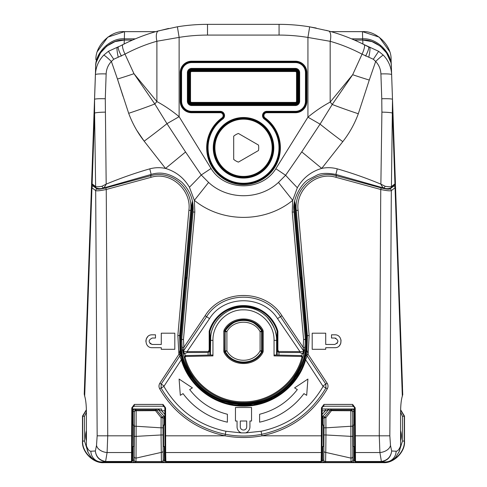<?xml version="1.0" encoding="UTF-8"?>
<svg xmlns="http://www.w3.org/2000/svg" width="487" height="487" viewBox="0 0 487 487"><rect width="100%" height="100%" fill="white"/><g stroke="black" fill="none" stroke-linecap="round" stroke-linejoin="round"><path stroke-width="0.73" d="M243.53 176.416A28.623 28.623 0 0 0 268.319 133.475A28.623 28.623 0 0 0 218.742 133.475A28.623 28.623 0 0 0 243.53 176.416M238.411 133.468A15.207 15.207 0 0 0 233.687 136.196L233.687 159.383A15.207 15.207 0 0 0 238.411 162.11L258.487 150.513A15.207 15.207 0 0 0 258.487 145.065L238.411 133.468M309.154 335.458L307.376 335.665L296.321 210.506C293.503 188.938 315.326 169.446 336.365 175.728L381.211 187.903C385.887 189.114 388.821 189.455 390.02 188.926A1.79 1.747 52.5 0 1 391.323 190.624L389.837 435.816L390.483 445.374A10.732 7.122 171 0 1 379.909 452.545L379.263 435.816L380.755 189.486L335.908 177.305C316.063 171.107 295.335 190.198 298.105 210.238L309.154 335.458L308.094 354.335L327.13 383.196C328.244 385.022 328.305 386.885 327.319 388.79C312.319 414.041 290.538 429.717 261.982 435.816C249.618 438.044 237.297 438.044 225.018 435.816C196.31 429.607 174.535 413.932 159.681 388.79C158.695 386.897 158.756 385.028 159.87 383.196L178.906 354.335L177.846 335.458L188.895 210.238C191.647 190.271 171.047 171.107 151.092 177.305L106.245 189.486L107.737 435.816L107.091 452.545L105.606 461.457L106.349 461.706L105.466 461.67C99.433 460.599 96.067 457.037 95.355 450.999L96.517 445.374L97.163 435.816L95.677 190.624A1.79 1.747 -52.5 0 1 96.98 188.926C98.167 189.455 101.101 189.114 105.789 187.903L150.635 175.728C171.765 169.446 193.357 188.846 190.679 210.506L179.624 335.665L180.001 350.196L182.016 359.589C189.48 386.203 215.838 405.829 243.427 405.421C271.125 405.817 297.374 386.416 304.984 359.589L306.999 350.196L307.376 335.665L306.603 335.732A63.34 63.34 0 0 1 243.5 404.594A63.34 63.34 0 0 1 180.397 335.732L185.523 277.456A0.718 0.718 -130 0 0 186.174 278.229L187.099 278.314M166.037 461.877A0.718 0.718 -63.4 0 0 166.359 461.95L165.556 461.633A0.718 0.718 -63.4 0 1 165.16 460.994L164.85 407.747L163.017 404.423L165.568 407.85L165.671 452.545L165.878 461.706L166.359 461.95L320.641 461.95L321.122 461.706L321.329 452.545L321.432 407.85L323.983 404.423L322.151 407.856L321.432 407.85M306.999 350.196L308.094 354.335L307.194 354.926L307.157 355.948L325.791 384.066L325.919 387.987C311.272 412.799 289.856 428.231 261.683 434.294L261.982 435.816L322.151 435.816L322.151 407.747L321.84 460.994A0.718 0.718 -116.6 0 1 321.444 461.633L321.444 461.633A0.718 0.718 -116.6 0 1 321.122 461.706L165.878 461.706A0.718 0.718 -63.4 0 1 165.556 461.633L165.154 460.885A0.718 0.627 -1.8 0 0 165.866 461.487L321.134 461.487A0.718 0.627 -178.2 0 0 321.846 460.885L320.963 461.877A0.718 0.718 -116.6 0 1 320.641 461.95L166.371 461.95M97.163 435.816L132.519 435.816L132.519 407.747L132.208 460.994A0.718 0.718 -116.6 0 1 131.813 461.633L131.813 461.633A0.718 0.718 -116.6 0 1 131.496 461.706L131.8 407.85L134.351 404.423L132.519 407.856L131.8 407.85M355.668 461.877A0.718 0.718 -63.4 0 0 355.991 461.95L355.187 461.633A0.718 0.718 -63.4 0 1 354.792 460.994L354.481 407.747L352.649 404.423L355.2 407.85L355.504 461.706L385.534 461.95L380.651 461.706L381.394 461.457L379.909 452.545L355.303 452.545A0.718 0.481 -0.9 0 1 354.591 452.076L354.481 435.816L389.837 435.816M402.518 387.159L395.401 183.368L402.731 394.64A0.718 0.688 -171.5 0 0 402.737 394.519L402.761 394.099M391.329 66.792L391.085 59.7L391.329 66.792M105.789 187.903L106.245 189.486C100.608 190.709 97.083 191.093 95.677 190.624L91.952 187.769L91.477 186.856L84.239 394.099L84.677 396.053C85.785 399.73 86.363 405.202 86.418 412.477C86.351 405.184 85.779 399.79 84.701 396.278L84.239 394.099L95.665 66.859C94.977 52.779 110.439 37.651 124.301 38.85L135.325 38.85M92.713 185.243A1.79 1.759 2 0 0 91.477 186.856L91.599 183.349A1.79 1.759 2 0 1 91.641 183.033M91.946 174.139L91.599 183.349M161.282 349.301L161.282 347.688L152.267 347.688C143.957 348.089 143.957 334.417 152.267 334.812L155.487 334.812L155.487 338.033L152.267 338.033C148.109 340.176 148.109 342.318 152.267 344.467L161.282 344.467L161.282 333.199L174.809 333.199L174.809 349.301L161.282 349.301M304.685 349.563L304.308 351.413M182.777 351.565L182.315 349.563M334.733 347.688L325.718 347.688L325.718 349.301L312.191 349.301L312.191 333.199L325.718 333.199L325.718 344.467L334.733 344.467C338.891 342.324 338.891 340.176 334.733 338.033L331.513 338.033L331.513 334.812L334.733 334.812C343.031 334.411 343.061 348.077 334.733 347.688M303.249 364.641L302.384 366.729M299.73 372.153L296.26 377.766M295.956 378.204L289.26 386.234M286.873 388.541L281.882 392.674M281.711 392.802L273.524 397.964M272.647 398.421L254.044 404.551M251.931 404.867L237.595 405.147M232.975 404.551L227.776 403.467M224.574 402.566L218.322 400.271M206.427 393.63L197.917 386.41M196.492 384.925L193.996 382.07M191.062 378.229L185.772 369.262M185.675 369.055L180.914 355.37L179.8 355.242L180.306 352.253M224.75 330.789A21.471 21.471 0 0 1 224.976 330.405L224.836 330.697L225.402 330.697L225.609 330.332L225.365 330.789C232.488 317.031 254.494 317 261.635 330.789L261.635 351.711C254.512 365.469 232.512 365.506 225.365 351.711L225.432 351.876M192.408 387.883L179.094 379.056L180.318 395.316L183.063 393.63A75.448 75.448 0 0 0 227.399 422.174L227.399 414.26C211.985 410.322 199.408 402.092 189.668 389.57L192.408 387.883M294.592 387.883L297.332 389.57C287.592 402.092 275.015 410.322 259.601 414.26L259.601 422.174A75.448 75.448 0 0 0 303.937 393.63L306.682 395.316L307.906 379.056L294.592 387.883M245.606 432.9L261.087 431.257C288.347 425.401 309.02 410.456 323.118 386.422L305.666 359.79C298.007 386.861 271.454 406.548 243.445 406.134C215.54 406.554 188.877 386.708 181.334 359.79L163.882 386.422C177.98 410.456 198.653 425.401 225.913 431.257L241.394 432.9L245.606 432.9A6.441 6.441 0 0 0 249.941 426.813L249.941 421.018L251.548 421.018L251.548 407.491L235.452 407.491L235.452 421.018L237.059 421.018L237.059 426.813A6.441 6.441 0 0 0 241.394 432.9M152.267 344.467L149.99 343.524M147.707 336.7L146.325 338.757M146.313 338.788L145.826 341.247M339.293 345.8L340.681 343.725M340.687 343.706L341.052 339.993M334.733 338.033L335.969 338.276M337.954 341.241L337.016 343.524M246.72 426.813L246.72 421.018L240.28 421.018L240.28 426.813A3.22 3.22 0 0 0 243.5 430.033A3.22 3.22 0 0 0 246.72 426.813M132.22 460.86A0.718 0.627 -178.2 0 1 132.214 460.885L131.332 461.877A0.718 0.718 -116.6 0 1 131.009 461.95L101.466 461.95A10.732 10.568 -92.8 0 1 90.899 451.218L95.355 450.999C96.152 456.897 99.567 460.385 105.606 461.457L105.466 461.67M356.003 461.95L385.534 461.95A10.732 10.568 92.8 0 0 396.101 451.218C397.666 451.266 399.157 449.495 400.582 445.891L400.582 412.477C400.637 405.202 401.215 399.73 402.323 396.053L402.737 394.519M394.33 185.255A1.79 1.759 -2 0 1 395.523 186.856L395.048 187.769L391.323 190.624C389.91 191.093 386.386 190.709 380.755 189.486L381.211 187.903M132.409 452.064A0.718 0.481 -179.1 0 1 131.697 452.545L107.091 452.545A10.732 7.122 -171 0 1 96.517 445.374M87.429 450.871L86.406 445.891L86.406 412.477L86.406 445.891L87.429 450.871C89.785 455.564 91.714 458.285 93.2 459.028C95.385 460.848 98.106 461.822 101.375 461.95M390.483 445.374L391.645 450.999C390.848 456.897 387.433 460.385 381.394 461.457L355.504 461.706A0.718 0.718 -63.4 0 1 355.187 461.633L354.786 460.885A0.718 0.627 -1.8 0 0 355.498 461.487L380.651 461.487M396.101 451.218L391.645 450.999C390.933 457.037 387.561 460.599 381.534 461.67M399.571 450.871L400.582 445.891L399.571 450.871L396.041 456.83C395.401 457.451 393.052 461.317 385.625 461.95M294.659 201.216L296.321 210.506L298.105 210.238M179.788 354.913L178.906 354.335L180.001 350.196M188.895 210.238L190.679 210.506L192.365 201.07M155.767 31.655L124.55 31.655C110.695 30.456 95.227 45.601 95.915 59.7M391.085 59.7C391.773 45.601 376.305 30.456 362.45 31.655L331.05 31.655M351.584 38.85L362.699 38.85C376.561 37.651 392.023 52.779 391.335 66.859M354.481 435.816L354.481 407.856L355.2 407.85M164.959 452.064A0.718 0.481 -0.9 0 0 164.959 452.076L164.85 407.856L165.568 407.85M306.481 353.465L307.194 354.926M164.85 435.816L225.018 435.816L225.317 434.294C197.144 428.231 175.728 412.799 161.081 387.987L161.209 384.066L179.843 355.948L179.8 355.242M261.087 431.257L261.683 434.294C249.557 436.626 237.437 436.626 225.317 434.294L225.913 431.257M182.016 359.589L181.334 359.79L179.843 355.948A0.718 0.645 166.6 0 1 181.097 356.155M305.903 356.155A0.718 0.645 -166.6 0 1 307.157 355.948L305.666 359.79L304.984 359.589M307.2 355.242L306.043 355.547M301.63 278.881L300.917 278.941L300.826 278.229A0.718 0.718 130 0 0 301.477 277.456L306.603 335.732L305.891 335.793L300.917 278.941L300.022 279.021M187.038 279.027L186.083 278.941L186.424 277.359L187.178 277.426M105.162 112.132A10.732 0.968 179.1 0 0 94.588 113.1L94.557 99.397A10.732 1.011 2 0 1 105.283 98.758L106.178 184.141C120.642 178.126 135.173 173.031 149.783 168.849C155.006 167.455 160.253 167.321 165.525 168.435L185.559 151.993L201.234 174.991L208.6 182.424C227.514 200.114 259.455 200.194 278.454 182.43L285.601 175.265L301.751 151.871L320.056 124.148L332.225 104.474L352.667 74.718L362.054 54.16C351.559 48.633 340.93 44.354 330.168 41.31L307.93 37.444L307.93 117.16C315.107 111.231 322.516 106.215 330.168 102.1L352.667 74.718A53.667 5.101 17.1 0 0 369.28 80.051L358.31 113.751A53.667 4.584 18.4 0 1 332.225 104.474A28.623 8.431 -137.4 0 0 330.168 102.1L330.168 41.31A10.732 4.316 105.2 0 0 328.536 30.955C340.516 34.175 352.351 38.717 364.033 44.573L378.655 51.318L383.275 55.11C388.492 60.565 391.28 67.072 391.633 74.645L392.498 99.397L391.426 186.582A1.79 1.747 52.5 0 1 390.757 188L390.757 188C388.48 188.816 386.27 188.871 384.127 188.152L335.866 174.431C327.617 172.879 321.457 173.055 317.378 174.949L308.362 179.63C302.043 183.155 291.804 198.574 294.032 212.028L305.386 339.53L304.911 347.584L303.34 355.699L304.911 347.584L303.133 347.316L303.596 339.494L292.255 212.076L292.693 200.358C265.153 223.009 222.035 223.101 194.362 200.358L194.806 212.076L183.465 339.494L183.922 347.316L205.143 315.71C221.676 288.791 265.318 288.712 281.912 315.71L303.133 347.316L303.553 349.891L304.412 350.847L304.631 349.532M106.148 184.153C105.168 186.308 104.139 187.623 103.055 188.098L102.934 188.152C100.718 188.853 98.508 188.798 96.304 188L96.304 188A1.79 1.747 -52.5 0 1 95.629 186.582C96.389 186.935 98.471 186.838 101.874 186.29L106.178 184.141M358.31 113.751C354.615 123.844 349.441 133.146 342.793 141.656L321.743 168.392C326.899 167.321 332.079 167.473 337.272 168.849C351.882 173.031 366.419 178.126 380.877 184.141L385.18 186.29C388.589 186.838 390.671 186.935 391.426 186.582L394.939 183.885L395.42 182.972L392.498 99.397A10.732 1.011 -2 0 0 381.771 98.758L380.907 73.933C380.694 69.13 378.953 64.972 375.672 61.465L373.34 59.262L362.054 54.16A10.732 2.563 116.8 0 0 364.033 44.573M380.877 184.141L381.899 112.132A10.732 0.968 0.9 0 1 392.467 113.1L394.939 183.885A1.79 1.747 52.5 0 1 394.269 185.303L390.757 188M381.899 112.132L381.771 98.758M365.597 56.09A10.732 1.729 118.3 0 0 368.58 46.947L367.198 46.21A1.79 1.564 117.9 0 0 367.734 46.362L369.858 47.549A10.732 1.327 102.8 0 1 368.769 57.259M96.304 188L92.792 185.303L91.641 182.972L95.422 74.645C95.781 67.072 98.563 60.565 103.786 55.11L108.406 51.318L119.242 46.375A1.79 1.564 -118 0 0 119.778 46.216L122.986 44.554C134.68 38.662 146.526 34.108 158.525 30.882L177.396 26.791L179.125 37.383L156.893 41.243C146.118 44.28 135.483 48.578 124.989 54.124L113.721 59.262L111.383 61.465C108.108 64.972 106.361 69.13 106.148 73.933L105.283 98.758M118.244 57.271A10.732 1.315 77 0 1 117.117 47.568L118.39 46.965A10.732 1.711 61.5 0 0 121.409 56.09M233.127 174.456L233.127 175.143A29.263 29.263 0 0 1 215.157 154.945L215.814 154.945M253.435 174.644L253.435 175.058C250.75 177.262 236.317 177.262 233.62 175.058L233.127 175.143M233.62 175.058L233.62 174.644M253.928 121.123L253.928 120.435A29.263 29.263 0 0 1 253.928 175.143L253.928 174.456M233.62 120.934L233.62 120.52C236.311 118.317 250.738 118.317 253.435 120.52L253.928 120.435M253.435 120.52L253.435 120.934M253.435 175.058L253.928 175.143M233.62 120.52L233.425 121.007M209.897 350.567L209.897 349.788L209.124 351.815L208.107 352.533L209.179 349.788L209.179 331.446A1.431 1.431 0 0 1 209.24 331.032A35.819 35.819 0 0 1 277.815 331.032A1.431 1.431 0 0 1 277.876 331.446L277.876 349.788L278.948 352.533L277.931 351.815L277.164 349.788L277.164 331.446A0.718 0.718 0 0 0 277.133 331.239A35.107 35.107 0 0 0 209.927 331.239C217.811 298.659 269.25 298.659 277.133 331.239A35.107 35.107 0 0 0 209.927 331.239A0.718 0.718 0 0 0 209.897 331.446L209.897 354.597A1.79 1.394 0 0 1 209.8 355.047M301.837 355.723L302.275 353.592L299.876 352.533L299.876 351.492L277.523 318.62C262.785 294.83 224.282 294.787 209.532 318.62L187.185 351.492L187.185 352.533L184.78 353.592L185.218 355.699M181.986 346.16L182.485 349.903M182.503 350.031L184.171 357.318M184.171 357.324L182.15 347.584L181.675 339.53L183.465 339.494L181.681 339.384L193.022 212.034L194.806 212.076M182.132 347.432L183.922 347.316L183.289 351.304L206.61 316.641C222.565 290.763 264.362 290.654 280.451 316.641L303.066 350.196L303.553 349.891L303.766 351.304A1.79 1.656 11.8 0 1 304.071 352.6A1.79 1.473 11.8 0 0 303.644 351.328L303.078 350.232L303.766 351.304L303.474 351.626A1.79 1.266 12 0 1 304.028 352.813A1.79 1.138 12 0 1 302.275 353.592A1.79 0.779 -54.8 0 0 303.474 351.626L278.339 351.492L277.931 351.815M132.458 40.08L124.288 40.08C110.427 38.881 94.959 54.008 95.653 68.089L95.422 74.645A10.732 1.084 2 0 1 106.148 73.933M208.6 182.424L194.362 200.358L189.425 187.233C183.891 177.846 175.923 171.582 165.525 168.435L144.17 141.175C137.553 132.677 132.391 123.388 128.678 113.301L117.464 79.046A53.667 5.114 162.8 0 0 133.968 73.695L156.893 101.582C164.509 105.685 171.923 110.719 179.125 116.691L211.06 168.496C224.927 191.482 261.842 191.568 275.849 168.721L307.93 117.16L320.056 124.148A53.667 3.543 36.7 0 0 342.793 141.656M279.069 35.082L279.069 24.35A188.572 188.572 0 0 1 309.671 26.852L307.93 37.444A177.834 177.834 0 0 0 279.069 35.082L207.511 35.082L207.511 24.35A186.929 186.929 0 0 0 177.396 26.791A186.929 186.929 0 0 1 207.511 24.35L279.069 24.35A188.572 188.572 0 0 1 309.671 26.852L328.536 30.955M362.906 44.013L362.772 40.08C376.634 38.881 392.096 54.008 391.408 68.089L391.633 74.645A10.732 1.084 178 0 0 380.907 73.933M144.17 141.175L137.09 130.796L144.17 141.175A53.667 3.549 143.4 0 0 166.968 123.668L185.559 151.993M128.927 114.019L128.678 113.301A53.667 4.59 161.6 0 0 154.811 103.975L166.968 123.668L179.125 116.691L179.125 37.383A176.191 176.191 0 0 1 207.511 35.082M215.309 154.945A29.11 29.11 0 0 1 233.425 120.484M122.986 44.554A10.732 2.563 63.1 0 0 124.989 54.124L133.968 73.695L154.811 103.975A28.623 8.413 -42.5 0 1 156.893 101.582L156.893 41.243A10.732 4.316 74.8 0 1 158.525 30.882M189.425 187.233A53.667 4.712 135.3 0 0 201.234 174.991L211.06 168.496M301.751 151.871L321.743 168.392C311.029 171.576 302.896 178.029 297.344 187.745L292.693 200.358L278.454 182.43M297.344 187.745A53.667 4.827 45.4 0 1 285.601 175.265L275.849 168.721M383.275 55.11A10.732 0.81 136 0 0 375.672 61.465L369.28 80.051M117.464 79.046L111.383 61.465A10.732 0.81 44 0 0 103.786 55.11M395.298 179.545L395.103 174.017M91.952 174.017L91.757 179.545M385.18 186.29L384.006 188.098C382.928 187.629 381.893 186.314 380.913 184.153M335.902 174.358L337.272 168.849M305.373 339.384A1.79 1.79 0 0 1 305.386 339.53L303.596 339.494L305.373 339.384L294.032 212.028L292.255 212.076M181.681 339.384A1.79 1.79 0 0 0 181.675 339.53L193.022 212.028C193.942 200.547 190.204 190.606 181.809 182.211C171.406 173.829 161.203 171.235 151.195 174.431L103.293 188.067L101.874 186.29M149.783 168.849L151.153 174.358M366.906 46.058L360.91 43.033M330.789 31.582L326.339 30.371M316.221 28.045L308.21 26.615M168.599 28.447L156.266 31.509M126.139 42.99L120.07 46.064M91.641 182.972L92.116 183.885L95.629 186.582L94.588 113.1L92.116 183.885A1.79 1.747 -52.5 0 0 92.792 185.303M277.261 355.047A1.79 1.394 0 0 1 277.164 354.597L277.164 349.788L277.876 349.788M304.844 348.077L305.069 346.16M302.634 358.158L303.34 355.699M117.72 79.862L123.01 96.286M183.989 350.196L183.502 349.891L182.643 350.847M183.97 350.226L183.581 351.626L208.716 351.492L209.124 351.815M183.581 351.626A1.79 0.779 54.8 0 0 184.78 353.592A1.79 1.138 -12 0 1 183.033 352.813A1.79 1.266 -12 0 1 183.581 351.626M209.836 355.047A1.79 1.79 0 0 0 209.897 354.597A1.79 1.79 0 0 1 209.836 355.047M277.164 354.597A1.79 1.79 0 0 0 277.219 355.047A1.79 1.79 0 0 1 277.164 354.597M182.984 352.6A1.79 1.656 -11.8 0 1 183.289 351.304L183.41 351.328A1.79 1.473 -11.8 0 0 182.984 352.6M209.179 349.788L209.897 349.788M261.732 330.697C255.931 323.143 249.855 319.642 243.5 320.184C237.254 319.588 231.173 323.094 225.268 330.697M225.268 351.803L228.616 356.161C232.616 359.723 236.487 361.695 240.231 362.06C245.728 363.29 255.912 361.348 261.732 351.803M225.365 351.711L226.899 350.823C233.443 363.442 253.575 363.412 260.101 350.823L260.101 331.684L261.635 330.789A1.79 1.79 143.1 0 1 261.872 331.684L260.101 331.684C253.557 319.058 233.425 319.088 226.899 331.677L225.061 331.775L225.128 350.817A1.79 1.79 -36.9 0 0 225.365 351.711L225.207 351.492M261.939 331.775L261.939 350.725M261.762 330.697C257.562 323.94 251.475 320.428 243.5 320.16C235.525 320.428 229.438 323.94 225.238 330.697M225.238 351.803C229.432 358.56 235.525 362.072 243.506 362.346C251.462 362.078 257.55 358.566 261.762 351.803M225.061 331.775L225.28 330.91M225.28 351.59L225.061 350.725M261.872 350.817A1.79 1.79 36.9 0 1 261.635 351.711L260.101 350.823L261.872 350.817M225.128 331.684A1.79 1.79 -143.1 0 1 225.365 330.789L226.899 331.677L226.899 350.823L225.128 350.817L225.128 331.684M262.164 351.803L261.598 351.803M262.858 352.564C255.188 367.155 231.83 367.186 224.142 352.564L223.777 351.182L223.777 331.318L224.142 329.936C231.812 315.345 255.17 315.314 262.858 329.936L263.224 331.318L263.224 351.182L262.858 352.564L262.024 352.095A21.471 21.471 0 0 1 224.976 352.095L224.927 352.107C232.299 366.145 254.719 366.114 262.073 352.107L262.073 330.393C254.701 316.355 232.281 316.386 224.927 330.393L224.677 351.188L224.836 351.803L225.402 351.803M261.598 330.697L262.164 330.697M224.836 330.697L224.714 351.176M262.024 352.095L262.176 351.778M262.176 330.722L262.024 330.405A21.471 21.471 0 0 0 224.976 330.405L224.142 329.936M224.714 331.324L223.777 331.318M263.224 351.182L262.323 351.188L262.323 331.312L263.224 331.318M292.571 379.732L292.59 379.708C296.613 374.229 299.651 368.251 301.69 361.762L302.835 357.281C296.139 383.604 270.535 403.12 243.457 402.694C216.459 403.12 190.782 383.494 184.165 357.281L185.31 361.762C187.349 368.251 190.387 374.229 194.41 379.708A62.36 62.36 0 0 0 292.59 379.708L292.571 379.732C270.139 410.839 217.933 411.661 194.429 379.732L194.429 379.732M185.815 356.46L185.048 357.221C191.641 382.995 216.91 402.232 243.457 401.812C270.084 402.225 295.28 383.099 301.952 357.221L301.185 356.46L274.047 355.894L274.047 340.352C274.455 324.05 259.802 309.458 243.5 309.854C227.21 309.379 212.533 324.092 212.953 340.352L212.953 355.894L185.815 356.46L185.821 355.559L184.177 357.367M302.823 357.367L301.952 357.221M274.047 340.352L276.598 340.358A33.098 33.098 0 0 0 243.5 307.26A33.098 33.098 0 0 0 210.402 340.358C209.952 322.668 225.816 306.804 243.5 307.26C245.947 307.455 256.107 306.749 266.894 316.946C274.059 325.608 277.292 333.412 276.598 340.358L276.598 355.041M210.402 355.041L210.731 335.732M211.048 333.863L210.433 339.055M276.232 335.482L275.952 333.863L276.239 335.488M274.047 355.894L274.899 355.23M212.101 355.23L212.953 355.894M223.777 351.182L224.677 351.188L224.927 352.107L224.142 352.564M301.155 355.76L301.185 356.46M184.165 357.281L185.048 357.221M400.631 409.774L404.508 416.135L404.508 441.185C405.47 451.802 393.66 463.612 383.044 462.65L103.956 462.65C93.34 463.612 81.53 451.802 82.492 441.185L82.492 416.135L86.369 409.774M132.519 409.208L134.887 409.263L136.153 409.896L155.542 409.896A1.79 1.79 60.4 0 1 156.936 410.565A1.79 0.864 -38.1 0 0 155.53 410.663L136.141 410.754L136.129 426.259L161.033 427.829L136.129 426.259L136.11 436.358L161.045 434.982L161.106 417.657L155.53 410.663L155.542 409.896L157.07 409.025L161.69 408.995L161.69 410.784L158.464 409.695L156.936 410.565L162.457 417.036L163.784 416.507L164.85 417.511M354.481 408.983L322.151 408.983L329.93 409.025L331.458 409.896L331.47 410.663L325.894 417.657L325.955 434.982L350.89 436.358L350.871 426.259L325.967 427.829L350.871 426.259L350.859 410.754L331.47 410.663A1.79 0.864 38.1 0 0 330.064 410.565L328.536 409.695L325.31 410.784L322.151 410.784M132.519 408.983L161.69 408.995M321.858 460.617L323.8 460.045L324.062 418.26A1.79 0.603 -0.4 0 1 325.894 417.657A1.79 0.487 42.8 0 0 324.543 417.036L330.064 410.565A1.79 1.79 119.6 0 1 331.458 409.896L350.847 409.896L352.113 409.263L354.481 409.208M323.411 425.084L323.411 446.549M164.85 418.406L164.271 417.73L162.938 418.26A1.79 1.79 68.5 0 0 162.457 417.036A1.79 0.487 -42.8 0 0 161.106 417.657A1.79 0.603 0.4 0 1 162.938 418.26L163.2 460.045L165.142 460.617M163.589 425.084L163.589 446.549M353.294 446.549L353.294 425.084M354.481 411.022L352.637 411.685A1.79 1.79 63.4 0 0 350.847 409.896L350.859 410.754A1.79 0.931 0.6 0 1 352.637 411.685L352.832 460.045L354.773 460.617M133.706 425.084L133.706 446.549M132.227 460.617L134.168 460.045L134.363 411.685A1.79 0.931 -0.6 0 1 136.141 410.754L136.153 409.896A1.79 1.79 116.6 0 0 134.363 411.685L132.519 411.022M400.624 410.084L404.307 416.342L404.307 440.978C405.263 451.601 393.459 463.405 382.837 462.449L352.113 462.37L351.042 461.834L350.957 458.115L325.766 452.405L325.59 461.603L351.042 461.603A1.79 1.558 -1.8 0 0 352.832 460.045A1.79 1.79 -63.4 0 1 351.042 461.834L325.59 461.834L324.512 462.37L315.57 462.449L171.43 462.449L162.488 462.37L161.41 461.834L135.958 461.834L134.887 462.37L104.163 462.449C93.541 463.405 81.737 451.601 82.693 440.978L82.693 416.342L86.376 410.084M163.017 451.285A1.79 1.12 -0.8 0 1 161.234 452.405L136.043 458.115L135.958 461.603L161.41 461.603L161.045 434.982L162.914 434.946M352.746 456.721A1.79 1.394 -1.2 0 1 350.957 458.115L350.89 436.358L352.57 436.322M324.086 434.946L325.955 434.982L325.766 452.405A1.79 1.12 0.8 0 1 323.983 451.285M134.43 436.322L136.11 436.358L136.043 458.115A1.79 1.394 1.2 0 1 134.254 456.721M398.883 452.374L402.518 440.978L402.518 416.342L400.594 412.227M86.406 412.227L84.482 416.342L84.482 440.978L88.117 452.374M322.151 417.511L323.216 416.507L324.543 417.036A1.79 1.79 -68.5 0 0 324.062 418.26L322.729 417.73L322.151 418.406M161.41 461.603A1.79 1.558 -1.8 0 0 163.2 460.045A1.79 1.79 116.6 0 1 161.41 461.834L161.41 461.603M323.8 460.045A1.79 1.558 1.8 0 0 325.59 461.603L325.59 461.834A1.79 1.79 63.4 0 1 323.8 460.045M325.31 408.995L325.31 410.784A107.371 107.371 0 0 1 322.151 414.34M134.168 460.045A1.79 1.558 1.8 0 0 135.958 461.603L135.958 461.834A1.79 1.79 63.4 0 1 134.168 460.045M294.641 201.32L301.477 277.456M336.146 174.504L336.365 175.728L335.908 177.305M151.092 177.305L150.635 175.728L150.848 174.523M92.81 185.212L93.26 186.064A1.79 1.747 -52.5 0 0 91.952 187.769L84.677 396.053A0.718 0.627 -18.3 0 0 84.701 396.278M86.418 445.891C87.843 449.495 89.334 451.266 90.899 451.218M402.731 394.64L402.299 396.278A0.718 0.627 -161.7 0 0 402.323 396.053L395.048 187.769A1.79 1.747 52.5 0 0 393.739 186.064L394.19 185.212M185.523 277.456L192.377 201.125M177.846 335.458L181.109 335.793A62.628 62.628 0 0 0 243.5 403.875A62.628 62.628 0 0 0 305.891 335.793M134.248 405.854L134.351 404.423L163.017 404.423L163.121 405.854M185.37 278.881L186.083 278.941L181.109 335.793M362.699 40.05L362.45 31.643L331.014 31.643M97.388 51.476L107.767 37.158L124.55 31.643L124.301 40.05M106.349 461.487L131.502 461.487A0.718 0.627 -178.2 0 0 132.214 460.885L132.519 435.816M323.879 405.854L323.983 404.423L352.649 404.423L352.752 405.854M322.041 452.064A0.718 0.481 -179.1 0 1 321.329 452.545L165.671 452.545A0.718 0.481 -0.9 0 1 164.959 452.076L165.154 460.885A0.718 0.627 -1.8 0 1 165.154 460.86M93.26 186.064L96.98 188.926M390.02 188.926L393.739 186.064M192.852 203.901L186.424 277.359L185.711 277.298A0.718 0.718 -130 0 0 186.363 278.071L187.118 278.138M299.876 277.42L300.576 277.359L294.172 204.169M299.955 278.308L300.826 278.229L299.943 278.132M354.779 460.86A0.718 0.627 -1.8 0 0 354.786 460.885L354.591 452.076A0.718 0.481 -0.9 0 1 354.591 452.064M321.846 460.86A0.718 0.627 -178.2 0 1 321.846 460.885L322.151 435.816M327.13 383.196L323.1 385.862M327.319 388.79L323.118 386.422M159.681 388.79L163.882 386.422M159.87 383.196L163.9 385.862M301.289 277.298L300.576 277.359L300.637 278.071A0.718 0.718 130 0 0 301.289 277.298M402.299 396.278C401.221 399.79 400.649 405.184 400.594 412.477L400.594 445.891M124.288 40.08L124.148 43.97M180.196 72.654A11.451 11.451 0 0 1 191.647 61.204L295.408 61.204A11.451 11.451 0 0 1 306.859 72.654L306.859 101.278A11.451 11.451 0 0 1 295.408 112.728L266.773 112.728A2.861 2.861 0 0 0 265.098 117.909A36.854 36.854 0 0 1 270.942 172.422A36.854 36.854 0 0 1 216.118 172.422A36.854 36.854 0 0 1 221.956 117.909A2.861 2.861 0 0 0 220.282 112.728L191.647 112.728A11.451 11.451 0 0 1 180.196 101.278L180.196 72.654L180.89 72.654A10.757 10.757 0 0 1 191.647 61.898L295.408 61.898A10.757 10.757 0 0 1 306.165 72.654L306.165 101.278A10.757 10.757 0 0 1 295.408 112.034L266.773 112.034A3.555 3.555 0 0 0 264.691 118.469A36.16 36.16 0 0 1 270.425 171.96A36.16 36.16 0 0 1 216.63 171.96A36.16 36.16 0 0 1 222.364 118.469A3.555 3.555 0 0 0 220.282 112.034L191.647 112.034A10.757 10.757 0 0 1 180.89 101.278L180.89 72.654L181.584 72.654L181.584 101.278A10.063 10.063 0 0 0 191.647 111.34L220.282 111.34A4.249 4.249 0 0 1 222.772 119.035A35.466 35.466 0 0 0 217.147 171.497A35.466 35.466 0 0 0 269.908 171.497A35.466 35.466 0 0 0 264.289 119.035A4.249 4.249 0 0 1 266.773 111.34L295.408 111.34A10.063 10.063 0 0 0 305.471 101.278L305.471 72.654A10.063 10.063 0 0 0 295.408 62.586L191.647 62.586A10.063 10.063 0 0 0 181.584 72.654M362.772 40.08L354.469 40.08M233.431 175.576A29.561 29.561 0 0 0 273.091 147.792A29.561 29.561 0 0 0 243.53 118.225A29.561 29.561 0 0 0 233.431 175.576M208.107 355.078L208.107 352.533L187.185 352.533M299.876 352.533L278.948 352.533L278.948 355.078M243.53 178.065A30.279 30.279 0 0 1 217.305 132.653A30.279 30.279 0 0 1 269.749 132.653A30.279 30.279 0 0 1 243.53 178.065M295.408 105.527L191.647 105.527A4.249 4.249 0 0 1 187.398 101.278L187.398 72.654A4.249 4.249 0 0 1 191.647 68.405L295.408 68.405A4.249 4.249 0 0 1 299.657 72.654L299.657 101.278A4.249 4.249 0 0 1 295.408 105.527L295.408 104.833A3.555 3.555 0 0 0 298.963 101.278L298.963 72.654A3.555 3.555 0 0 0 295.408 69.099L191.647 69.099A3.555 3.555 0 0 0 188.092 72.654L188.092 101.278A3.555 3.555 0 0 0 191.647 104.833L295.408 104.833L295.408 104.139A2.861 2.861 0 0 0 298.269 101.278L298.269 72.654A2.861 2.861 0 0 0 295.408 69.787L191.647 69.787A2.861 2.861 0 0 0 188.786 72.654L188.786 101.278A2.861 2.861 0 0 0 191.647 104.139L295.408 104.139M191.647 70.146L295.408 70.146A2.502 2.502 0 0 1 297.916 72.654L297.916 101.278A2.502 2.502 0 0 1 295.408 103.78L191.647 103.78A2.502 2.502 0 0 1 189.145 101.278L189.145 72.654A2.502 2.502 0 0 1 191.647 70.146L191.647 70.84L295.408 70.84A1.814 1.814 0 0 1 297.222 72.654L297.222 101.278A1.814 1.814 0 0 1 295.408 103.086L191.647 103.086A1.814 1.814 0 0 1 189.839 101.278L189.839 72.654A1.814 1.814 0 0 1 191.647 70.84L191.647 71.534A1.12 1.12 0 0 0 190.527 72.654L190.527 101.278A1.12 1.12 0 0 0 191.647 102.392L295.408 102.392A1.12 1.12 0 0 0 296.528 101.278L296.528 72.654A1.12 1.12 0 0 0 295.408 71.534L191.647 71.534M108.406 51.318L113.721 59.262M378.655 51.318L373.34 59.262M277.523 318.62L281.912 315.71M209.532 318.62L205.143 315.71M277.876 331.446L277.164 331.446A0.718 0.718 0 0 0 277.133 331.239L277.815 331.032M209.24 331.032L209.927 331.239A0.718 0.718 0 0 0 209.897 331.446L209.179 331.446M189.145 101.278L190.527 101.278M191.647 102.392L191.647 103.78M189.145 72.654L190.527 72.654M295.408 102.392L295.408 103.78M296.528 101.278L297.916 101.278M295.408 70.146L295.408 71.534M296.528 72.654L297.916 72.654M188.786 72.654L187.398 72.654M191.647 68.405L191.647 69.787M295.408 68.405L295.408 69.787M188.786 101.278L187.398 101.278M299.657 72.654L298.269 72.654M191.647 104.139L191.647 105.527M299.657 101.278L298.269 101.278M221.956 117.909L222.772 119.035M264.289 119.035L265.098 117.909M220.282 112.728L220.282 111.34M266.773 111.34L266.773 112.728M191.647 112.728L191.647 111.34M295.408 111.34L295.408 112.728M180.196 101.278L181.584 101.278M305.471 101.278L306.859 101.278M305.471 72.654L306.859 72.654M191.647 61.204L191.647 62.586M295.408 62.586L295.408 61.204M251.304 119.802L249.533 119.802M237.528 119.802L235.757 119.802M262.024 330.405L262.858 329.936M212.953 340.352L210.402 340.358M82.492 441.185L84.482 440.978M84.482 416.342L82.492 416.135M104.163 461.95L103.956 462.65M383.044 462.65L382.837 461.95M404.508 416.135L402.518 416.342M402.518 440.978L404.508 441.185M323.216 416.507A1.79 1.79 -68.3 0 0 322.729 417.73L322.729 425.084M322.729 446.549L322.729 460.58A1.79 1.79 63.4 0 0 324.512 462.37M162.488 462.37A1.79 1.79 116.6 0 0 164.271 460.58L164.271 446.549M164.271 425.084L164.271 417.73A1.79 1.79 -111.7 0 0 163.784 416.507M352.113 462.37A1.79 1.79 116.6 0 0 353.903 460.58L353.903 446.549M353.903 425.084L353.903 411.052A1.79 1.79 -116.6 0 0 352.113 409.263M134.887 409.263A1.79 1.79 116.6 0 0 133.097 411.052L133.097 425.084M133.097 446.549L133.097 460.58A1.79 1.79 63.4 0 0 134.887 462.37M400.594 430.739A16.564 16.564 0 0 1 400.594 440.887M86.406 440.887A16.564 16.564 0 0 1 86.406 430.739M164.85 410.784L161.69 410.784A107.371 107.371 0 0 0 164.85 414.34M86.406 434.215A15.846 15.846 0 0 0 86.406 437.411M400.594 437.411A15.846 15.846 0 0 0 400.594 434.215M329.93 409.025A1.79 1.79 119.6 0 0 328.536 409.695A109.161 109.161 0 0 1 322.151 416.945M164.85 416.945A109.161 109.161 0 0 1 158.464 409.695A1.79 1.79 60.4 0 0 157.07 409.025M361.062 461.95L361.062 462.449M350.871 426.259L352.57 426.222M171.43 461.95L171.43 462.449M315.57 461.95L315.57 462.449M161.033 427.829L162.914 427.793M324.086 427.793L325.967 427.829M125.938 462.449L125.938 461.95M134.43 426.222L136.129 426.259M354.481 407.789C354.877 407.479 354.286 406.962 352.71 406.225L323.922 406.225C322.309 406.986 321.718 407.509 322.151 407.789M164.85 407.789C165.245 407.479 164.655 406.962 163.078 406.225L134.29 406.225C132.677 406.986 132.087 407.509 132.519 407.789M320.963 461.877L320.629 461.95M131.332 461.877L130.997 461.95M155.803 31.643L124.55 31.643M362.45 31.643L379.233 37.158L389.612 51.476M132.525 40.05L124.288 40.05L115.072 41.596L106.854 46.052L100.505 52.913L96.657 61.429M103.293 188.067L102.934 188.152M383.762 188.067L384.127 188.152M394.269 185.303L395.42 182.972M390.404 61.429L386.55 52.913L380.201 46.052L371.989 41.596L362.772 40.05L354.408 40.05M354.481 425.084L353.136 425.084M323.423 425.084L322.151 425.084M164.85 425.084L163.577 425.084M133.864 425.084L132.519 425.084M354.524 446.549L353.136 446.549M323.423 446.549L322.108 446.549M164.892 446.549L163.577 446.549M133.864 446.549L132.476 446.549M274.558 355.005L301.179 355.559L302.835 357.281M212.442 355.005L185.821 355.559"/></g></svg>
